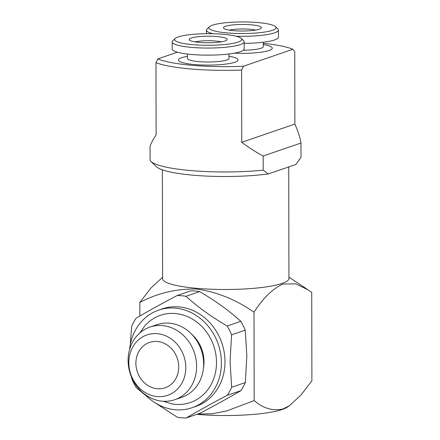 <?xml version="1.0" encoding="UTF-8"?>
<svg xmlns="http://www.w3.org/2000/svg" width="440" height="440" viewBox="0 0 440 440"><rect width="100%" height="100%" fill="white"/><g stroke="black" fill="none" stroke-linecap="round" stroke-linejoin="round"><path stroke-width="0.66" d="M139.739 333.014L144.826 325.815A46.101 40.524 71.1 0 1 190.097 317.834A46.101 40.524 71.1 0 1 216.497 362.45A46.101 40.524 71.1 0 1 171.567 403.816L163.136 401.247M191.95 334.493A33.187 29.172 71.1 0 1 204.001 361.796A33.187 29.172 71.1 0 1 203.456 368.043M288.734 166.941L288.926 278.487A63.179 10.896 179.9 0 1 282.134 283.421A63.179 10.896 179.9 0 1 211.107 289.223A63.179 10.896 179.9 0 1 162.575 278.707L162.382 169.835M254.018 312.202C263.016 298.183 272.624 288.794 282.849 284.031L295.889 283.855L308.236 289.955L311.74 292.413L311.894 380.793L300.988 394.993L289.382 405.752L283.063 408.964C272.839 411.213 263.208 408.419 254.172 400.582L254.018 312.202C236.132 299.723 217.052 292 196.785 289.036C176.534 288.618 157.548 293.084 139.821 302.445L150.816 288.145L162.569 277.327M196.834 414.354A63.179 10.896 -0.1 0 0 282.354 409.453A63.179 10.896 -0.1 0 0 287.144 407.253L289.382 405.752M174.812 399.696L181.847 397.287A38.385 33.743 -108.9 0 0 203.654 363.902A38.385 33.743 -108.9 0 0 156.948 324.665L149.913 327.074A38.385 33.743 -108.9 0 0 128.106 360.459A38.385 33.743 -108.9 0 0 174.812 399.696A38.385 33.743 -108.9 0 0 196.62 366.317A38.385 33.743 -108.9 0 0 149.913 327.074M185.801 367.554A31.922 28.056 -108.9 0 0 157.256 333.674A31.922 28.056 -108.9 0 0 128.821 362.681A31.922 28.056 -108.9 0 0 157.366 396.561A31.922 28.056 -108.9 0 0 185.801 367.554M135.9 363.286A23.991 21.087 -108.9 0 0 165.094 387.811A23.991 21.087 -108.9 0 0 178.722 366.949A23.991 21.087 -108.9 0 0 149.534 342.425A23.991 21.087 -108.9 0 0 135.9 363.286M199.645 291.61A61.98 54.478 -108.9 0 0 190.801 290.851L177.139 295.537A61.98 54.478 -108.9 0 1 185.983 296.291C197.571 306.851 211.288 316.756 227.145 326.007L240.806 321.321C229.224 310.767 215.501 300.861 199.645 291.61L185.983 296.291M154.357 402.303L177.353 417.247A61.98 54.478 -108.9 0 0 186.197 418L199.859 413.314C215.534 405.086 229.229 397.524 240.928 390.632L227.266 395.313A61.98 54.478 -108.9 0 0 231.671 387.239L245.339 382.553L246.851 355.817L245.245 330.154A61.98 54.478 -108.9 0 0 240.806 321.321M144.953 394.422A51.579 45.337 -108.9 0 0 192.077 407.726L195.685 406.489A51.579 45.337 -108.9 0 0 224.994 361.631A51.579 45.337 -108.9 0 0 162.228 308.902L158.62 310.139A51.579 45.337 -108.9 0 0 129.575 349.564M192.077 407.726A51.579 45.337 -108.9 0 0 221.386 362.868A51.579 45.337 -108.9 0 0 158.62 310.139M245.245 330.154L231.583 334.84L230.065 361.576L231.671 387.239M231.583 334.84A61.98 54.478 -108.9 0 0 227.145 326.007M130.3 344.548L131.659 326.298A61.98 54.478 -108.9 0 1 136.07 318.225C147.626 311.405 161.315 303.848 177.139 295.537M229.273 30.118A16.594 2.86 179.9 0 1 255.651 30.074M263.274 42.218L263.285 46.623A20.79 3.586 179.9 0 1 261.047 48.246A20.79 3.586 179.9 0 1 243.32 50.237M263.28 44.506A29.788 5.137 179.9 0 1 269.082 50.49A29.788 5.137 179.9 0 1 234.289 53.174M275.528 26.67A33.589 5.792 179.9 0 1 272.432 30.3A33.589 5.792 179.9 0 1 231.836 33.253A33.589 5.792 179.9 0 1 209.385 26.785A33.589 5.792 179.9 0 1 212.482 25.179A33.589 5.792 179.9 0 1 247.341 22A33.589 5.792 179.9 0 1 275.528 26.67L277.893 28.952A35.987 6.204 179.9 0 1 278.449 30.041A35.987 6.204 179.9 0 1 274.582 32.846A35.987 6.204 179.9 0 1 236.099 36.223M213.153 33.754A35.987 6.204 179.9 0 1 206.476 30.168A35.987 6.204 179.9 0 1 207.031 29.079L209.385 26.785M278.449 30.041L278.46 37.131A35.987 6.204 179.9 0 1 274.593 39.936A35.987 6.204 179.9 0 1 244.178 43.39M225.506 26.29A18.992 3.278 179.9 0 1 247.792 24.585A18.992 3.278 179.9 0 1 261.355 28.039A18.992 3.278 179.9 0 1 259.408 29.189A18.992 3.278 179.9 0 1 238.997 30.965A18.992 3.278 179.9 0 1 223.564 28.105A18.992 3.278 179.9 0 1 225.506 26.29M194.997 41.871A16.594 2.86 179.9 0 1 221.381 41.822M229.004 53.971L229.009 58.372A20.79 3.586 179.9 0 1 226.776 59.994A20.79 3.586 179.9 0 1 203.401 61.903A20.79 3.586 179.9 0 1 187.424 58.443L187.418 54.043M229.009 56.254A29.788 5.137 179.9 0 1 234.806 62.244A29.788 5.137 179.9 0 1 194.782 64.576A29.788 5.137 179.9 0 1 181.638 57.695A29.788 5.137 179.9 0 1 187.424 56.326M241.252 38.417L243.617 40.706A35.987 6.204 179.9 0 1 244.178 41.789A35.987 6.204 179.9 0 1 240.306 44.6A35.987 6.204 179.9 0 1 199.848 47.905A35.987 6.204 179.9 0 1 172.2 41.916A35.987 6.204 179.9 0 1 172.755 40.827L175.114 38.533A33.589 5.792 179.9 0 1 178.211 36.927A33.589 5.792 179.9 0 1 213.07 33.748A33.589 5.792 179.9 0 1 241.252 38.417A33.589 5.792 179.9 0 1 238.161 42.053A33.589 5.792 179.9 0 1 197.56 45.001A33.589 5.792 179.9 0 1 175.114 38.533M244.178 41.789L244.189 48.879A35.987 6.204 179.9 0 1 240.317 51.689A35.987 6.204 179.9 0 1 199.865 54.995A35.987 6.204 179.9 0 1 172.216 49.005L172.2 41.916M191.235 38.038A18.992 3.278 179.9 0 1 213.516 36.338A18.992 3.278 179.9 0 1 227.084 39.787A18.992 3.278 179.9 0 1 225.137 40.937A18.992 3.278 179.9 0 1 204.727 42.713A18.992 3.278 179.9 0 1 189.288 39.853A18.992 3.278 179.9 0 1 191.235 38.038M268.312 173.943L263.203 170.176L263.175 155.996C256.449 152.46 249.304 147.895 241.742 142.291L241.615 70.015L243.496 66.22L292.864 49.291L294.756 51.794L294.882 124.069C298.034 131.186 300.069 137.511 300.977 143.038L301.004 157.218L295.911 164.483L268.312 173.943A70.373 12.133 179.9 0 1 156.266 166.623L150.744 161.288A75.972 13.101 179.9 0 1 150.079 160.507L150.056 146.328C150.948 143.446 152.961 139.656 156.096 134.97L155.969 62.695L157.85 58.9L177.386 52.201M263.28 43.318A72.776 12.551 179.9 0 1 292.864 49.291M243.496 66.22A72.776 12.551 179.9 0 1 157.85 58.9M263.203 170.176A75.972 13.101 179.9 0 1 150.744 161.288M241.615 70.015A75.972 13.101 179.9 0 1 155.969 62.695M263.175 155.996L300.977 143.038M241.742 142.291L294.882 124.069M131.588 377.3L131.753 378.697A61.98 54.478 -108.9 0 0 136.191 387.53L148.923 398.211M227.266 395.313C211.585 403.541 197.896 411.103 186.197 418M240.928 390.632A61.98 54.478 -108.9 0 0 245.339 382.553M139.849 316.014L139.821 302.445M197.769 414.035L212.581 413.71L226.848 410.889L254.172 400.582M288.926 277.107L308.236 289.955M206.476 30.168L206.481 33.71"/></g></svg>
